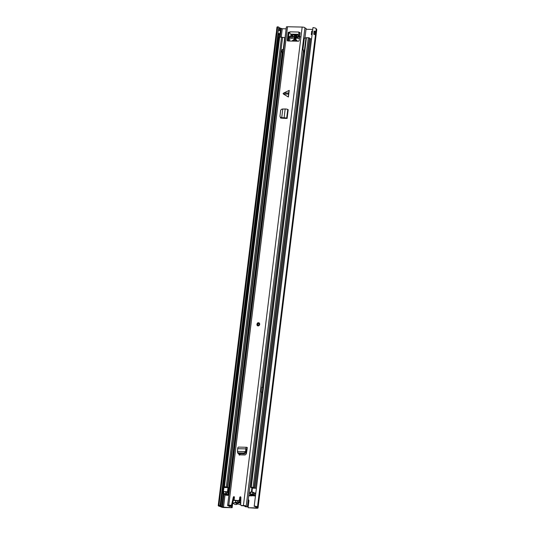 <?xml version="1.0" encoding="UTF-8"?>
<svg xmlns="http://www.w3.org/2000/svg" width="535" height="535" viewBox="0 0 535 535"><rect width="100%" height="100%" fill="white"/><g stroke="black" fill="none" stroke-linecap="round" stroke-linejoin="round"><path stroke-width="0.8" d="M232.705 503.087L232.136 507.708L223.523 507.173L225.041 494.848M220.407 506.585L221.684 506.585A2.3 0.481 7 0 0 220.754 506.284A2.013 0.421 -173 0 1 219.684 505.769A2.013 0.421 -173 0 1 220.112 505.568L218.949 505.241A3.491 0.729 -173 0 0 218.22 505.588A3.491 0.729 -173 0 0 220.072 506.478L221.196 506.979A2.3 0.481 -173 0 0 224.125 507.528L232.136 507.708M248.267 499.57A1.471 1.297 -59.4 0 1 248.915 500.9L248.079 507.715L256.686 508.25A2.3 0.481 -173 0 0 258.037 507.976A2.3 0.481 -173 0 0 257.91 507.789L257.355 507.3A3.491 0.729 -173 0 0 257.462 507.153A3.491 0.729 -173 0 0 254.225 506.016L312.968 27.586L254.225 506.016M248.601 499.83A1.471 1.297 -59.4 0 0 248.24 499.804M248.079 507.715L256.084 507.896L256.566 507.795L255.991 507.34A2.3 0.481 7 0 1 255.864 507.153A2.3 0.481 7 0 1 255.931 507.06A2.013 0.421 -173 0 0 255.991 506.973A2.013 0.421 -173 0 0 254.125 506.317M278.795 27.633A2.013 0.421 -173 0 0 279.497 27.847A2.3 0.481 7 0 1 280.434 28.154L282.266 28.743L286.138 28.83M306.013 29.271L312.681 29.418M231.762 505.521L231.535 507.354M223.262 493.752L221.684 506.585L223.523 507.173M312.012 34.895A1.638 0.341 7 0 1 311.644 34.742L311.41 34.608A1.638 0.341 7 0 1 311.27 34.447A1.638 0.341 7 0 1 312.092 34.24M312.487 31.05A1.638 0.341 -173 0 0 311.664 31.244A1.638 0.341 -173 0 0 311.664 31.284M315.362 35.21A3.491 0.729 -173 0 0 315.423 35.103A3.491 0.729 -173 0 0 313.717 34.247L314.105 31.057A3.491 0.729 7 0 1 315.81 31.913L316.205 28.723A3.491 0.729 -173 0 0 312.968 27.586M258.037 507.976L316.78 29.545A2.3 0.481 -173 0 0 316.653 29.358L316.172 29.004M218.949 505.241L277.698 26.81A3.491 0.729 -173 0 0 276.963 27.158L276.575 30.348A3.491 0.729 7 0 1 276.635 30.227L276.649 30.234M277.698 26.81L278.855 27.138L278.467 30.308M220.112 505.568L277.979 33.491A1.638 0.341 7 0 1 279.986 33.912L280.22 34.053A1.638 0.341 7 0 1 280.36 34.22A1.638 0.341 7 0 1 279.397 34.414L279.357 34.407A2.3 0.481 -173 0 0 278.715 34.227A2.013 0.421 7 0 1 278.528 34.186A2.013 0.421 7 0 1 278.006 34.013M280.741 31.063A1.638 0.341 -173 0 0 280.755 31.023A1.638 0.341 -173 0 0 280.614 30.863L280.38 30.722A1.638 0.341 -173 0 0 278.374 30.301L277.979 33.491M313.971 31.766L314.326 31.772A2.013 0.421 -173 0 0 314.346 31.732A2.013 0.421 -173 0 0 314.012 31.445M218.22 505.588L276.18 33.538A3.491 0.729 -173 0 1 276.247 33.417L276.649 30.288M313.717 34.247L314.105 31.057M315.81 31.913A3.491 0.729 7 0 1 315.757 32.02L315.369 34.949M240.803 500.519L240.362 500.513A2.876 2.535 -59.4 0 1 237.634 502.646A2.876 2.535 -59.4 0 1 235.293 500.579L240.289 500.713M279.109 33.865L279.043 34.2L278.046 33.698M279.036 34.193L278.528 34.186M240.703 504.585A3.284 2.896 120.6 0 1 238.877 504.264L236.216 502.686A3.284 2.896 120.6 0 1 236.022 502.559A1.358 1.197 120.6 0 0 234.758 502.532A3.31 2.916 120.6 0 1 232.718 502.913M238.456 504.01A1.358 1.197 -59.4 0 0 237.426 504.11A3.31 2.916 120.6 0 1 234.537 504.171L232.685 503.081M234.176 499.175L233.554 499.162L233.427 500.359M240.837 499.322L240.509 499.315A2.876 2.535 -59.4 0 0 240.282 498.433M233.287 500.352L234.885 500.392M240.73 503.602L239.078 502.626A3.284 2.896 120.6 0 1 236.216 502.686M239.078 502.626A1.438 1.264 120.6 0 1 240.382 502.659A3.284 2.896 120.6 0 0 240.569 502.78A3.284 2.896 120.6 0 0 240.75 502.873M237.099 500.813A1.645 1.451 -59.4 0 0 239.861 500.88M245.324 452.082L243.9 452.998L244.388 453.881L245.812 452.964L246.08 452.282L245.511 451.607L245.812 452.964M244.388 453.881L238.697 453.754L237.894 452.784M243.9 452.998L238.209 452.871L238.697 453.754M238.209 452.871L237.406 451.901L237.948 453.359M237.406 451.901L237.507 451.433L245.545 451.607L246.08 452.282M237.507 451.433L237.66 448.698A1.893 0.796 91.3 0 1 238.483 447.099A1.893 0.796 91.3 0 1 238.63 447.133M283.624 93.077L283.095 93.571L283.503 94.093L288.405 97.016L289.221 90.382L283.624 93.077L288.599 93.03L288.405 97.016M258.131 325.929A1.645 1.451 -59.4 0 0 258.525 322.745A1.645 1.451 -59.4 0 0 258.131 325.929M231.454 505.582L229.301 505.709A3.491 0.729 -173 0 1 230.792 506.498L229.214 506.438A2.013 0.421 -173 0 0 229.321 506.331A2.013 0.421 -173 0 0 228.465 505.869A1.973 0.415 7 0 1 227.622 505.414A1.973 0.415 7 0 1 228.779 505.18L230.852 505.227A0.823 0.722 -59.4 0 0 231.682 504.532L232.284 504.886A0.823 0.722 120.6 0 1 231.454 505.582L230.852 505.227M240.857 497.216A0.615 0.542 -59.4 0 0 240.362 497.784L240.101 499.897A0.823 0.722 120.6 0 1 239.259 500.68L235.393 500.593A0.823 0.722 120.6 0 1 235.072 500.506L234.477 500.145A0.823 0.722 -59.4 0 1 234.149 499.422L234.41 497.309A0.615 0.542 -59.4 0 0 233.3 497.222L231.682 504.532M234.477 500.145A0.823 0.722 -59.4 0 0 234.791 500.238L235.393 500.593M239.259 500.68L234.791 500.238M238.657 500.325A0.823 0.722 -59.4 0 0 239.499 499.543L240.101 499.897M241.352 505.461L244.722 506.036A3.491 0.729 -173 0 0 244.696 506.117A3.491 0.729 -173 0 0 245.886 506.832L247.377 506.839A2.013 0.421 -173 0 1 246.16 506.297A2.013 0.421 -173 0 1 246.174 506.257A1.973 0.415 7 0 0 246.187 506.217A1.973 0.415 7 0 0 243.432 505.508L241.352 505.461A0.823 0.722 -59.4 0 1 240.703 504.732L240.884 497.389A0.615 0.542 -59.4 0 0 239.76 497.43L239.499 499.543M227.622 505.414L286.365 26.984A1.973 0.415 7 0 1 287.522 26.75L302.175 27.071A1.973 0.415 7 0 1 304.93 27.787A1.973 0.415 7 0 1 304.917 27.827L246.187 506.177M292.204 35.183L290.418 34.126A1.893 0.796 -88.7 0 1 289.85 32.247L288.599 32.214A0.408 0.361 -59.4 0 0 288.178 32.602L287.248 40.178L287.85 40.533A0.823 0.722 -59.4 0 0 287.924 40.988M289.876 31.839A1.893 0.796 -88.7 0 0 289.85 32.247L289.876 31.839L298.811 32.033L298.764 32.434L299.767 32.454A0.408 0.361 -59.4 0 1 300.088 32.862L299.159 40.439A0.823 0.722 120.6 0 1 298.316 41.222L287.897 40.988A0.823 0.722 120.6 0 1 287.248 40.178M287.108 118.449L286.68 118.222L287.756 109.448L288.184 109.675L287.108 118.449L280.995 117.834L279.932 116.362L280.995 117.834M280.28 117.453L281.183 118.141L285.764 118.422M246.367 450.236L245.752 450.009L245.853 448.878A1.893 0.796 91.3 0 1 246.675 447.28A1.893 0.796 91.3 0 1 246.822 447.32L247.31 447.541L247.13 448.979L246.461 449.106L246.12 452.102M238.503 453.733L239.479 454.85L245.11 454.971L246.381 453.807L247.13 448.979M234.39 497.068A0.615 0.542 -59.4 0 0 233.902 497.577L232.284 504.886M241.954 505.816A0.823 0.722 120.6 0 1 241.633 505.722L241.031 505.368M289.85 32.581L289.201 32.568A0.408 0.361 -59.4 0 0 288.78 32.956L287.85 40.533M300.095 32.809L298.764 32.434M239.259 455.185L239.125 453.767M247.377 506.839L261.448 392.235M262.05 387.3L303.325 51.139M304.95 37.945L306.12 28.408A2.013 0.421 -173 0 1 304.917 27.927M299.453 32.795L300.048 33.197M298.784 32.448A1.893 0.796 91.3 0 0 299.353 34.327L299.874 34.635M280.654 118.088L280.26 116.971M287.756 109.448A1.893 0.395 -173 0 0 285.175 108.98L281.998 109.053L280.681 110.116L279.932 116.362M286.68 118.222A1.893 0.395 -173 0 0 284.098 117.754L281.718 117.64L282.012 117.994M282.761 109.1L281.718 117.64L280.962 117.513M281.711 117.673L282.199 118.014L281.711 117.673M283.109 117.754L283.824 118.108M289.221 90.382L288.599 93.03M245.752 450.009L245.545 451.607M259 323.675A0.923 0.816 -59.4 0 0 258.071 325.24M248.768 495.517L251.356 495.256A1.725 0.361 7 0 1 251.356 495.216A1.725 0.361 7 0 1 251.41 495.136A2.053 0.428 -173 0 0 251.477 495.049A2.053 0.428 -173 0 0 250.627 494.581L249.919 494.226L252.252 494.173L253.57 494.674A2.053 0.428 -173 0 0 253.53 494.748A2.053 0.428 -173 0 0 254.566 495.256L254.821 493.183A1.832 0.381 -173 0 1 255.228 493.297L255.723 493.31M261.394 392.65L262.384 392.67M248.728 495.798L251.45 495.858A2.053 0.428 -173 0 0 252.654 495.617A2.053 0.428 -173 0 0 252.647 495.57L252.594 495.343A3.284 0.689 -173 0 0 252.701 495.196A3.284 0.689 -173 0 0 251.343 494.454L252.373 494.48A3.284 0.689 -173 0 0 252.306 494.594A3.284 0.689 -173 0 0 253.964 495.41L254.058 495.912A1.832 0.381 -173 0 0 255.416 495.798M228.873 495.223A2.053 0.428 7 0 1 228.097 495.029L227.375 494.788A3.284 0.689 7 0 1 225.583 493.939A3.284 0.689 7 0 1 225.603 493.885L224.586 493.872A3.284 0.689 7 0 1 226.205 494.674A3.284 0.689 7 0 1 226.131 494.795L228.017 494.995L228.739 495.296L227.783 495.33A1.832 0.381 7 0 1 225.87 495.136A1.832 0.381 7 0 1 224.894 494.668A1.832 0.381 7 0 1 224.941 494.601L224.961 494.44M226.92 487.592A3.284 0.689 -173 0 0 225.429 487.01L226.439 487.01A3.284 0.689 -173 0 0 226.425 487.084A3.284 0.689 -173 0 0 227.074 487.592L225.783 487.566A2.053 0.428 -173 0 0 224.814 487.164L223.978 486.776L224.459 486.683L279.665 37.035L279.257 37.216M256.345 488.241L254.774 488.208A2.053 0.428 7 0 1 254.372 487.887A2.053 0.428 7 0 1 254.413 487.82L253.095 487.311L250.754 487.372L251.47 487.726A2.053 0.428 7 0 1 252.319 488.187A2.053 0.428 7 0 1 252.319 488.201L252.079 492.086M309.625 38.346A2.053 0.428 -173 0 0 310.614 38.754A1.832 0.381 -173 0 1 311.49 39.102M224.459 486.683L227.663 487.198A2.053 0.428 -173 0 0 227.649 487.231A2.053 0.428 -173 0 0 228.418 487.673L227.83 492.461A2.053 0.428 7 0 1 227.067 492.066M282.868 37.483L279.665 37.035M250.24 492.233L252.507 492.1L253.824 492.601M306.033 37.804L308.307 37.664L309.625 38.172M228.097 495.029L228.906 494.955L228.391 494.748A1.725 0.361 -173 0 0 227.923 494.621A2.053 0.428 7 0 1 226.807 494.093A2.053 0.428 7 0 1 226.82 494.059L223.617 493.537L223.135 493.638L223.971 494.019A2.053 0.428 7 0 1 224.981 494.527A2.053 0.428 7 0 1 224.941 494.601M225.583 493.939L226.546 493.792L226.8 491.718L223.463 491.645M255.442 495.611A1.832 0.381 -173 0 0 254.566 495.256M251.43 495.443L253.824 495.377M252.654 495.617L254.058 495.912M253.824 492.775A2.053 0.428 -173 0 0 254.185 492.989A2.053 0.428 -173 0 0 254.821 493.183M226.827 494.006L226.8 491.718M254.774 488.208L253.637 488.181A3.284 0.689 7 0 1 253.149 487.739A3.284 0.689 7 0 1 253.215 487.626L252.186 487.599A3.284 0.689 7 0 1 253.483 488.174L252.56 488.154M255.757 493.023L254.185 492.989M227.422 492.314L227.997 487.612L227.074 487.592M227.997 487.612L228.418 487.673M225.77 487.566L223.924 487.525L223.429 491.518M223.142 492.327L223.924 487.525M262.444 392.188L261.18 392.075L262.19 392.67M261.18 392.075L261.769 387.293L263.033 387.407M262.297 392.101L262.886 387.313M297.4 41.202A3.491 3.076 -59.4 0 0 296.283 39.958A3.491 3.076 -59.4 0 0 294.919 39.57A3.491 3.076 -59.4 0 0 292.056 41.081M296.417 40.038L295.186 39.73L292.438 41.088M289.502 41.028L290.064 38.072L289.435 37.637A0.749 0.662 120.6 0 1 289.569 36.38A11.703 10.319 120.6 0 1 299.734 35.798M299.714 37.945L298.69 38.373A1.645 1.451 -59.4 0 1 297.44 38.232L295.795 37.537L296.33 38.072L296.042 38.961L293.829 38.874M293.956 38.915L294.203 37.845L295.507 38.614L295.848 38.286L294.551 37.517L294.203 37.845M293.983 36.701L295.949 37.483L293.006 36.026A1.645 1.451 -59.4 0 0 291.756 35.885L290.726 36.313A0.823 0.722 -59.4 0 0 290.552 37.744L291.468 38.212A1.645 1.451 -59.4 0 0 292.745 38.132L294.551 37.517M296.758 36.032L295.701 36.066L295.688 37.142L294.651 36.714M294.384 36.373L294.404 35.297A11.362 10.025 -59.4 0 1 296.484 35.343L296.651 35.404M296.751 35.497L295.895 36.741L297.694 36.126A1.645 1.451 -59.4 0 1 298.978 36.046L299.888 36.514M283.51 50.23L282.179 49.441L283.563 49.795M303.405 50.343L302.89 50.036L303.459 49.909L303.653 51.908L304.221 51.962M289.863 38.072L288.953 37.53L288.532 41.001M290.726 36.313L292.03 37.082L291.856 38.513M294.303 36.795L291.756 35.885M300.275 36.815L298.998 36.902L297.694 36.126M288.953 37.53L288.218 37.517M283.236 49.601L284.707 37.644L285.035 37.838M283.363 51.427L282.032 50.638L282.179 49.441M283.456 51.48L282.941 52.283L281.47 52.049M302.89 50.036L304.355 38.072L305.933 38.005M295.895 36.741L297.192 37.51L298.998 36.902M295.949 37.483L295.688 37.142M292.03 37.082L293.053 36.654M295.507 38.614L294.986 38.995M296.45 37.55L297.921 38.44M282.587 37.778C282.433 37.417 283.142 37.376 284.707 37.644M297.868 37.524L296.571 36.755M280.868 51.734L282.032 50.638M282.941 52.283L281.477 51.42M304.188 52.223L303.653 51.908M296.724 41.188A2.876 2.535 -59.4 0 0 296.002 40.506A2.876 2.535 -59.4 0 0 294.879 40.192A2.876 2.535 -59.4 0 0 292.805 41.101M296.858 41.188A2.876 2.535 -59.4 0 0 296.236 40.647A2.876 2.535 -59.4 0 0 296.116 40.58M256.084 507.896L256.138 507.454M281.249 37.069L282.266 28.743M221.196 506.979L222.48 506.979L224.065 494.046M316.653 29.358L257.91 507.789L256.526 507.728M257.395 507.267L255.991 507.34M311.283 34.4A1.645 0.348 7 0 1 311.276 34.36A1.645 0.348 7 0 1 312.106 34.16M311.664 31.244L311.651 31.331A1.645 0.348 7 0 1 312.473 31.13M279.19 30.381L279.497 27.847M280.38 30.722A0.903 0.796 120.6 0 1 280.373 30.803L279.999 33.832A0.903 0.796 120.6 0 1 279.986 33.912M280.22 34.053A0.903 0.796 -59.4 0 0 280.233 33.972L279.999 33.832A1.645 0.348 -173 0 0 277.986 33.411M280.36 34.18A1.645 0.348 -173 0 0 280.373 34.14A1.645 0.348 -173 0 0 280.233 33.972L280.608 30.943A0.903 0.796 -59.4 0 0 280.614 30.863M280.755 31.023L280.748 31.11A1.645 0.348 -173 0 0 280.608 30.943L280.373 30.803A1.645 0.348 -173 0 0 278.361 30.381M220.754 506.284L278.715 34.227M224.025 487.525L224.105 486.897M279.337 37.055L279.665 34.407M280.126 30.609L280.434 28.154M224.867 487.545L224.907 487.191M280.179 37.042L281.223 28.549M315.389 34.969L315.744 32.033L314.326 31.772M315.162 34.768L315.717 32.127M313.958 31.866L315.59 31.919M314.941 31.786L314.64 34.521M279.471 34.1L278.3 34.12M237.426 504.11L234.758 502.532M243.432 505.508L302.175 27.071M228.779 505.18L287.522 26.75M288.472 94.046L283.503 94.093M289.201 32.568L288.599 32.214M230.792 506.498L230.906 505.568L230.792 506.498M288.372 37.517L288.974 32.635L288.372 37.517M288.78 32.956L288.178 32.602M290.418 34.126L299.353 34.327M233.902 497.577L233.3 497.222M240.362 497.784L239.76 497.43M284.098 117.754L285.175 108.98M247.13 448.992L246.488 448.979M239.078 454.422L238.59 453.747M245.853 448.878L237.66 448.698M258.499 322.939A1.438 1.271 -59.4 0 0 258.158 325.735A1.438 1.271 -59.4 0 0 258.499 322.939M257.536 325.775A1.645 1.451 120.6 0 1 258.565 322.792M258.606 322.792A1.645 1.451 120.6 0 1 259.207 322.946M258.198 325.434A1.13 0.996 120.6 0 1 258.465 323.24A1.13 0.996 120.6 0 1 258.198 325.434M258.305 325.287A0.923 0.816 -59.4 0 0 258.525 323.488A0.923 0.816 -59.4 0 0 258.265 325.28L257.944 325.18M250.948 495.564L251.049 494.721M251.376 492.073L251.891 487.86M255.429 488.221L310.614 38.754M226.312 486.723L281.524 37.075M227.388 486.93L282.6 37.283M227.522 487.01L281.002 51.46M227.669 487.151L281.169 51.434L227.669 487.178M253.463 494.46L253.717 492.387M252.252 494.173L252.507 492.1M253.329 494.387L253.59 492.314M250.4 494.126L250.654 492.053M227.101 494.721L227.783 495.33M225.596 493.865L226.686 493.872L226.94 491.799M227.502 494.821L228.391 494.748L282.721 52.269M252.58 495.356L251.356 495.256M249.985 494.307L251.276 494.434L250.112 494.387M254.306 487.606L309.518 37.958M254.172 487.525L309.384 37.878M253.095 487.311L308.307 37.664M251.243 487.271L306.448 37.624M251.784 492.08L252.279 488.08M251.845 492.08L252.319 488.201M252.232 488.04L251.738 492.08L252.246 488.054M223.617 493.537L223.871 491.464M225.476 493.578L225.73 491.505M227.923 494.621L282.246 52.223M239.988 454.857L240.121 453.787M239.078 454.656L239.185 453.767M295.701 36.066L294.404 35.297M298.978 36.046L299.653 36.44M295.414 36.955L294.116 36.186M295.193 38.787L293.889 38.018M311.27 34.447L311.651 31.331M280.36 34.22L280.748 31.11M257.462 507.153L315.423 35.103M246.187 506.217L304.93 27.787M246.481 449.005L247.13 449.019M246.675 447.28L238.483 447.099M259.248 322.973L258.586 322.786C257.188 322.598 256.847 323.601 257.576 325.802M258.887 323.588C259.515 324.324 259.314 324.885 258.285 325.28M223.978 486.776L279.183 37.129M253.603 494.621L253.857 492.548M249.919 494.226L250.173 492.153M254.439 487.766L309.651 38.119M250.754 487.372L305.966 37.724M223.135 493.638L223.389 491.565M226.827 494.032L227.081 491.959M223.095 492.354L223.684 487.572"/></g></svg>
